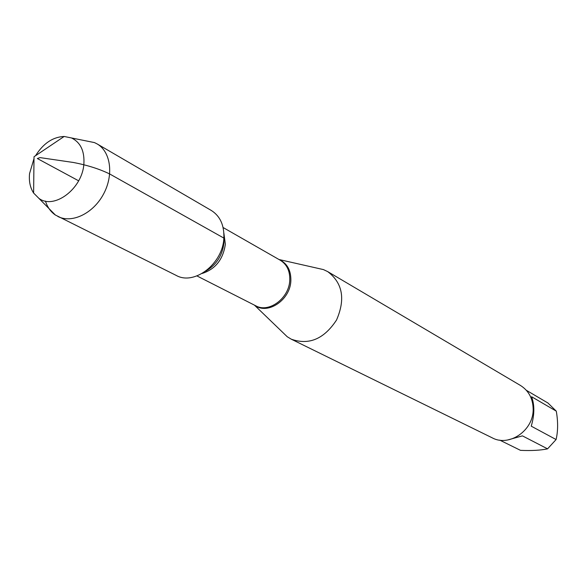 <?xml version="1.0" encoding="UTF-8"?>
<svg xmlns="http://www.w3.org/2000/svg" width="587" height="587" viewBox="0 0 587 587"><rect width="100%" height="100%" fill="white"/><g stroke="black" fill="none" stroke-linecap="round" stroke-linejoin="round"><path stroke-width="0.88" d="M316.613 268.046L323.444 269.594L327.722 271.627C342.654 282.985 345.589 299.113 336.542 320.003C324.046 339.037 308.953 345.427 291.262 339.183L287.219 336.725L282.171 331.86M291.262 339.183L492.229 437.836C509.274 447.199 533.7 430.293 533.165 409.154C532.945 398.602 528.718 390.707 520.486 385.476L327.722 271.627M547.95 403.02L556.285 411.149L531.58 396.731C534.684 404.957 534.574 414.774 531.25 426.177L556.094 439.546L547.568 448.85C540.414 450.339 531.389 450.838 520.493 450.346L499.772 440.133M556.285 411.149C558.112 421.627 558.046 431.093 556.094 439.546M547.568 448.85L522.415 435.87L507.52 440.023M45.441 201.077C47.386 207.145 50.695 211.797 55.361 215.018L176.232 275.435C194.363 285.744 222.943 263.622 223.852 238.087C224.344 225.305 220.162 216.097 211.305 210.462L97.075 143.896L94.456 142.59L85.607 140.799M57.893 216.493C71.915 223.698 93.164 213.507 103.459 194.209C113.937 175.014 110.796 151.659 97.075 143.896M35.565 155.694C43.291 143.411 52.815 137.006 64.152 136.47L71.453 137.945C80.514 142.333 84.653 151.02 83.875 164.008C82.327 188.75 54.063 210.007 38.859 198.333L33.613 193.042C30.157 187.723 28.807 181.222 29.563 173.547L34.002 158.6M78.636 180.811L37.341 158.527L40.011 157.609L73.272 162.46C87.294 165.138 99.438 168.975 109.703 173.979L223.852 238.087M279.221 259.637C287.146 263.299 291.027 270.262 290.866 280.542C290.499 299.891 267.54 315.329 254.619 305.225M196.968 275.934L255.734 305.79C268.956 313.385 289.376 298.086 289.773 280.036C290.007 270.937 286.852 264.348 280.307 260.261L223.097 227.521M223.889 233.23L225.357 244.207C223.148 259.403 215.422 269.154 202.17 273.461M205.766 271.106C216.412 264.898 222.48 255.433 223.97 242.71L223.889 237.522M254.42 305.123L287.219 336.725M279.03 259.527L323.444 269.594M526.37 390.318L548.17 403.144M38.859 198.333L55.361 215.018M71.453 137.945L94.456 142.59M64.152 136.47L34.024 156.736L33.613 193.042"/></g></svg>
